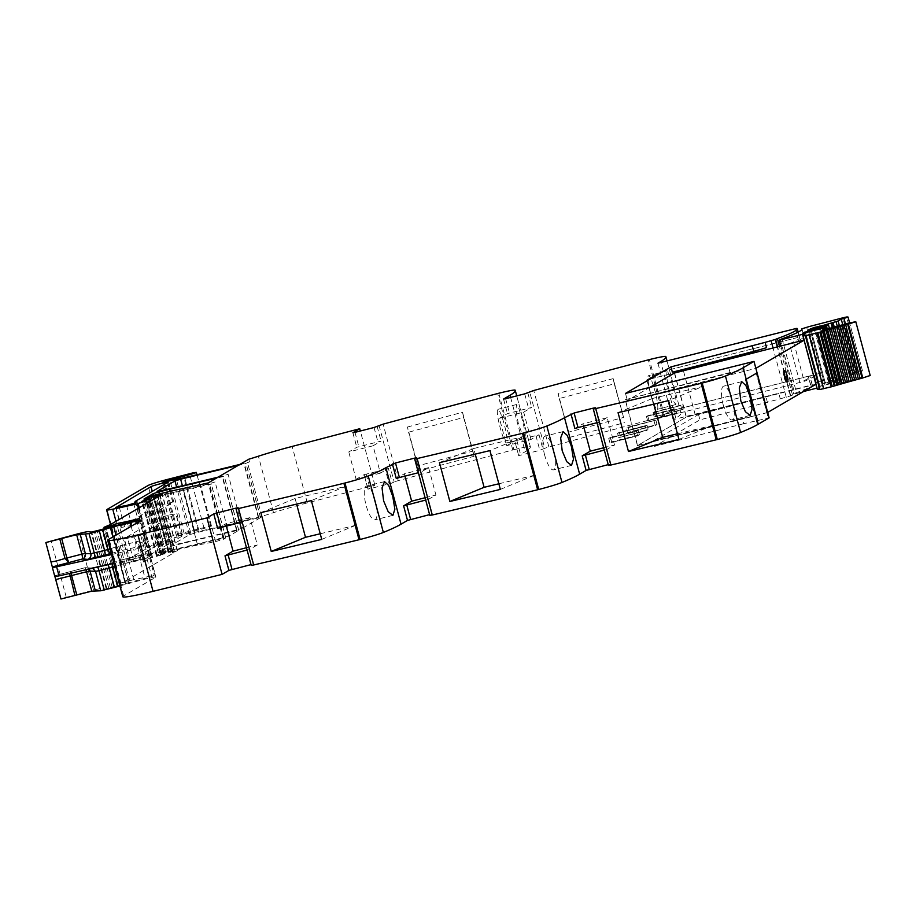 <?xml version="1.0" encoding="UTF-8"?>
<svg xmlns="http://www.w3.org/2000/svg" width="916" height="916" viewBox="0 0 916 916"><rect width="100%" height="100%" fill="white"/><g stroke="black" fill="none" stroke-linecap="round" stroke-linejoin="round"><path stroke-width="0.69" stroke-dasharray="4.58 3.44" d="M757.933 420.707L756.524 415.417L742.303 418.417L743.723 423.707L768.261 418.097L757.395 424.44L745.338 379.442L756.204 373.098L768.261 418.097L757.395 424.44L745.338 379.442L756.204 373.098L768.261 418.097L769.131 417.868M742.303 418.417L653.062 441.077L654.482 446.378L699.927 419.849L780.26 398.826L778.84 393.536L698.507 414.547L653.062 441.077M778.84 393.536L686.405 417.043L637.456 445.623L756.524 415.417M743.723 423.707L654.482 446.378M758.253 424.223L757.395 424.44L758.253 424.223M608.304 464.618L604.4 450.065L606.529 449.653L610.422 464.217L608.51 465.351L593.385 408.891L597.072 422.711L599.144 422.356L607.193 417.662L614.522 445.016L606.472 449.71L610.377 464.263L608.213 464.641M425.7 500.067L427.921 499.644L431.825 514.197L429.902 515.33L414.776 458.87L418.463 472.702L420.536 472.347L428.585 467.652L435.913 494.995L427.864 499.689L431.768 514.242L429.604 514.62M239.774 522.704L251.293 565.321L253.16 564.233L250.995 564.611M253.217 564.176L249.312 549.623L253.217 564.176M119.904 585.896L145.278 579.049A13.729 0.813 -15 0 1 155.903 577.023A13.729 0.813 -15 0 1 155.651 577.275L123.683 595.927A45.743 2.725 -15 0 0 122.824 596.763M60.971 599.007L45.8 542.306M136.621 520.07L151.747 576.53L108.741 588.061L103.92 588.038A13.729 0.813 -15 0 0 93.535 590.144L60.925 598.778M151.747 576.53L154.209 575.099L139.083 518.639M373.041 445.794L381.079 441.1L356.816 447.271L348.778 451.954L373.041 445.794L380.369 473.148L388.407 468.454L392.311 483.007L368.049 489.167L374.862 485.194L307.307 502.895A45.743 2.725 -15 0 0 301.536 504.43A45.743 2.725 -15 0 0 277.193 511.494A45.743 2.725 -15 0 0 273.518 512.674A45.743 2.725 -15 0 1 261.861 516.292L258.656 517.162A320.234 19.099 -15 0 1 198.371 531.566A9.607 0.573 -15 0 1 194.719 532.299L176.582 536.272L194.536 530.879A13.729 0.813 -15 0 1 198.738 529.872L208.356 527.227L210.783 526.208L206.913 526.815L182.169 533.169A18.297 1.088 -15 0 0 162.498 539.318L121.473 563.26A22.877 1.363 -15 0 0 121.038 563.683A22.877 1.363 -15 0 0 127.164 562.996A86.917 5.187 -15 0 0 151.541 557.615L162.35 554.798L164.914 553.768L160.735 554.707A10.981 0.653 -15 0 1 156.224 555.359A10.981 0.653 -15 0 1 156.43 555.165L168.647 551.283A320.234 19.099 -15 0 1 223.596 538.253L225.76 537.921L223.275 539.398L215.661 541.562L197.604 545.112A50.323 3 -15 0 0 171.143 551.203L163.369 553.413L177.486 550.688L172.597 552.726L173.032 553.298L125.366 581.122L119.114 583.778L128.171 581.545A14.645 0.87 -15 0 1 129.603 580.767L133.793 579.633A36.594 2.187 -15 0 0 154.209 575.099M119.114 583.778L104.264 528.314L119.114 583.778M172.597 552.726L157.666 496.976L172.597 552.726M367.992 489.224L364.144 474.614L367.992 489.224M392.311 483.007L394.166 481.919L379.041 425.459M498.762 393.25L513.887 449.71L512.788 449.985A1097.952 65.494 -15 0 0 398.242 480.614L394.166 481.919M513.887 449.71C524.009 447.214 529.494 446.207 530.341 446.653L516.739 395.884M515.204 390.193L530.341 446.653C530.73 447.798 529.001 449.493 525.154 451.737L518.685 455.515L520.757 455.16L539.822 450.317L544.814 448.267L529.677 391.808M518.639 455.561L514.781 440.962L518.639 455.561M780.26 398.826L790.737 395.838A13.729 0.813 -15 0 1 792.512 395.082A134.503 8.026 -15 0 0 812.412 385.212A134.503 8.026 -15 0 0 812.149 384.869L673.077 419.665L675.79 418.085A274.491 16.373 -15 0 0 681 413.07A274.491 16.373 -15 0 0 680.977 413.002A22.877 1.363 -15 0 0 664.535 416.047L663.436 416.333A1097.952 65.494 -15 0 0 548.879 446.951L544.814 448.267M167.617 547.459L158.399 552.84L160.483 552.588A320.234 19.099 -15 0 0 223.836 537.486L229.504 535.757L238.71 530.387L236.626 530.65A320.234 19.099 -15 0 0 173.296 545.73L167.617 547.459L153.659 495.35M242.545 528.154L260.488 517.677L258.404 517.929A320.234 19.099 -15 0 0 195.051 533.032L189.383 534.761L171.429 545.238L173.513 544.986A320.234 19.099 -15 0 0 236.878 529.872L242.545 528.154L228.13 474.339L222.21 476.835A320.234 19.099 -15 0 0 216.268 478.198M150.9 555.291L148.094 557.226L140.984 559.298A77.036 4.591 -15 0 1 133.644 560.821A13.729 0.813 -15 0 1 130.049 561.21A13.729 0.813 -15 0 1 130.301 560.958L165.395 540.474L174.395 537.646L181.849 536.295L149.732 555.05A13.729 0.813 -15 0 0 149.468 555.302A13.729 0.813 -15 0 0 150.9 555.291L145.346 532.78L142.072 534.738L134.95 536.799A77.036 4.591 -15 0 1 127.622 538.322A13.729 0.813 -15 0 1 124.015 538.711A13.729 0.813 -15 0 1 124.278 538.459L159.361 517.987L168.361 515.147L175.826 513.796L143.709 532.551A13.729 0.813 -15 0 0 143.446 532.803A13.729 0.813 -15 0 0 144.877 532.791M757.074 372.881L756.204 373.098L757.074 372.881M637.456 445.623L625.159 399.754L744.227 369.549L730.018 372.537L728.598 367.247M742.807 364.247L744.227 369.549M698.507 414.547L699.927 419.849M767.516 402.674L766.097 397.384M810.591 385.109L808.221 376.293L670.546 410.94L657.264 418.692L646.868 379.877L660.322 372.022L797.825 337.477L795.454 328.649M673.077 419.665L670.718 410.837L657.264 418.692L799.851 382.476A134.503 8.026 -15 0 0 809.87 377.026A134.503 8.026 -15 0 0 810.053 376.396A134.503 8.026 -15 0 0 809.79 376.052L808.221 376.293L810.786 385.006M670.718 410.837L808.427 376.178M657.951 363.205L660.322 372.022M667.123 370.877L666.562 376.671L668.898 389.449L672.779 400.429L675.836 404.529L675.905 398.861L673.008 386.22L669.619 375.113L667.123 370.877L648.517 375.686A17.381 2.393 -104.5 0 1 654.929 390.903A17.381 2.393 -104.5 0 1 657.241 409.349A17.381 2.393 -104.5 0 1 650.829 394.132A17.381 2.393 -104.5 0 1 648.517 375.686M623.567 417.444L613.17 378.629A1097.952 65.494 -15 0 0 558.096 393.376L559.195 398.563L614.27 383.815L623.567 417.444A1097.952 65.494 -15 0 0 568.493 432.192L558.096 393.376M514.735 441.008L539.043 434.791L531.005 439.485L506.743 445.657L499.415 418.303L523.677 412.143L531.005 439.485M523.677 412.143L531.715 407.448L507.453 413.608L499.415 418.303M506.743 445.657L514.781 440.962M525.2 438.192L522.143 434.092L518.261 423.112L515.914 410.322L516.475 404.529L518.971 408.765L522.36 419.883L525.269 432.524L525.2 438.192L506.605 443A17.381 2.393 -104.5 0 1 500.193 427.783A17.381 2.393 -104.5 0 1 497.88 409.349A17.381 2.393 -104.5 0 1 504.292 424.566A17.381 2.393 -104.5 0 1 506.605 443M407.46 427.028A1097.952 65.494 -15 0 1 462.534 412.292L472.931 451.107A1097.952 65.494 -15 0 0 417.856 465.855L407.46 427.028L408.559 432.215L463.633 417.467L474.03 456.294L418.955 471.042L408.559 432.215M388.407 468.454L385.281 469.416L389.185 483.98M364.099 474.66L385.281 469.416M380.369 473.148L356.106 479.308L348.778 451.954M356.106 479.308L364.144 474.614M374.862 485.194L360.343 431.001M239.855 464.423A320.234 19.099 -15 0 0 244.24 463.347L247.446 462.477A45.743 2.725 -15 0 0 249.484 461.87L248.774 459.225M148.575 498.201A320.234 19.099 -15 0 0 209.409 483.671L215.088 481.942L211.252 484.186L209.169 484.438A320.234 19.099 -15 0 0 154.231 497.468L148.77 498.922M249.484 461.87L243.988 464.114A320.234 19.099 -15 0 0 238.046 465.488M88.932 569.065A4.58 4.5 93.4 0 0 84.524 567.851L54.685 575.74L54.937 576.588M92.596 568.241L84.524 567.851A4.58 0.973 -104.3 0 1 84.581 567.828L54.685 575.74L54.811 576.53M226.332 526.116L225.714 523.792L217.676 528.486M249.312 549.623L247.102 550.047M239.855 522.681L241.927 522.326L249.976 517.632L257.304 544.986L249.255 549.669M404.941 476.137L404.322 473.812L396.285 478.507M583.549 426.146L582.931 423.833L574.882 428.528M746.197 379.224L745.338 379.442L746.197 379.224M218.077 477.144A320.234 19.099 -15 0 0 222.462 476.057L228.13 474.339M730.018 372.537L625.159 399.754M626.91 398.723L625.491 393.433M766.555 347.668L672.355 372.194M610.17 437.608L611.67 441.833L609.93 442.863L637.65 435.81L609.93 442.863L608.751 438.443L636.471 431.402L637.65 435.81L639.402 434.791L609.93 442.863L608.751 438.443L610.17 437.608L636.471 431.402L637.65 435.81L639.402 434.791L611.67 441.833L610.491 437.424L638.223 430.383L636.471 431.402L638.223 430.383L639.402 434.791L638.223 430.383L610.17 437.608M680.783 405.536L681.962 409.944L654.242 416.986L683.187 409.234L654.242 416.986L653.062 412.578L680.783 405.536L681.962 409.944L683.187 409.234L654.242 416.986L653.062 412.578L654.287 411.868L655.467 416.276L654.287 411.868L682.008 404.826L683.187 409.234L682.008 404.826L653.062 412.578L680.783 405.536M645.276 426.261L646.467 430.669L618.735 437.711L648.207 429.65L618.735 437.711L617.556 433.302L645.276 426.261L646.467 430.669L648.207 429.65L618.735 437.711L617.556 433.302L619.308 432.283L620.487 436.692L619.308 432.283L647.028 425.242L648.207 429.65L647.028 425.242L617.556 433.302L645.276 426.261M674.176 409.395L675.355 413.803L647.635 420.845L676.581 413.093L647.635 420.845L646.456 416.436L674.176 409.395L675.355 413.803L676.581 413.093L647.635 420.845L646.456 416.436L647.681 415.727L648.86 420.135L647.681 415.727L675.401 408.685L676.581 413.093L675.401 408.685L646.456 416.436L674.176 409.395M655.845 420.1L657.024 424.509L627.552 432.57L655.272 425.528L654.093 421.12L655.272 425.528L657.024 424.509L627.552 432.57L657.024 424.509L655.845 420.1L628.113 427.142L629.292 431.55L628.113 427.142L655.845 420.1L626.361 428.161L627.552 432.57L626.361 428.161L628.113 427.142L655.845 420.1M795.683 328.604L798.031 337.363M797.825 337.477L660.138 372.125L646.868 379.877L789.455 343.66A134.503 8.026 -15 0 0 790.634 343.156A134.503 8.026 -15 0 0 795.993 340.637A134.503 8.026 -15 0 0 799.473 338.21A134.503 8.026 -15 0 0 799.645 337.569A134.503 8.026 -15 0 0 799.382 337.225L808.656 334.752L806.641 327.252M613.17 378.629L614.27 383.815M568.493 432.192L559.195 398.563M569.592 437.379L624.666 422.631M417.856 465.855L418.955 471.042M472.931 451.107L474.03 456.294M462.534 412.292L463.633 417.467M137.446 548.73L138.327 548.409L139.335 545.718L138.637 544.356L145.724 540.222L143.697 545.272L137.446 548.73A13.729 0.813 -15 0 0 133.736 549.497L111.512 554.558M138.637 544.356L143.365 562L143.194 560.134L139.804 557.546A13.729 0.813 -15 0 0 136.095 558.325L113.87 563.386M71.093 573.13L71.173 571.24L69.582 573.485M249.976 517.632L225.714 523.792M246.473 547.734L257.304 544.986M260.854 512.639L295.101 498.476L345.584 486.407L311.337 500.571M321.734 539.387L355.981 525.223L345.584 486.407M355.981 525.223L320.234 533.776M295.101 498.476L296.612 504.109M375.239 500.72A17.381 4.992 -104 0 1 374.862 519.853A17.381 4.992 -104 0 1 366.091 505.231A17.381 4.992 -104 0 1 366.469 486.11A17.381 4.992 -104 0 1 375.239 500.72M425.081 497.743L435.913 494.995M428.585 467.652L404.322 473.812M439.451 462.66L473.709 448.496L475.221 454.13M473.709 448.496L524.192 436.428L489.945 450.592M500.342 489.407L534.589 475.244L524.192 436.428M534.589 475.244L498.831 483.785M544.699 455.252A17.381 4.992 -104 0 1 545.077 436.119A17.381 4.992 -104 0 1 553.848 450.741A17.381 4.992 -104 0 1 553.47 469.862A17.381 4.992 -104 0 1 544.699 455.252M603.69 447.764L614.522 445.016M607.193 417.662L582.931 423.833M618.06 412.681L652.318 398.506L653.829 404.151M652.318 398.506L702.801 386.438L668.554 400.601M678.951 439.428L713.198 425.253L702.801 386.438M713.198 425.253L677.439 433.806M723.308 405.261A17.381 4.992 -104 0 1 723.686 386.14A17.381 4.992 -104 0 1 732.457 400.761A17.381 4.992 -104 0 1 732.079 419.883A17.381 4.992 -104 0 1 723.308 405.261M141.797 521.318A13.729 0.813 -15 0 1 140.377 521.33A13.729 0.813 -15 0 1 140.629 521.078L172.758 502.334L165.292 503.685L156.292 506.514L121.198 526.998A13.729 0.813 -15 0 0 120.946 527.25A13.729 0.813 -15 0 0 124.553 526.849A77.036 4.591 -15 0 0 131.881 525.326L138.992 523.265L142.278 521.318L136.553 501.739M799.851 382.476L789.455 343.66M674.6 372.995L686.405 417.043M780.844 346.008L793.703 394.006L803.607 391.487M805.737 333.527L820.141 387.285L816.912 388.109M820.141 387.285L817.209 389.071M842.743 324.722L855.67 372.972L862.483 370.877A36.388 2.175 -15 0 0 861.006 370.808L857.227 371.633A347.988 20.759 -15 0 1 823.598 380.38L821.057 381.067L819.053 373.568L814.404 375.423C814.358 376.556 810.946 378.537 804.179 381.377L657.264 418.692L646.868 379.877L793.783 342.561C800.55 339.721 803.95 337.741 803.996 336.607L801.889 328.81M821.057 381.067L816.408 382.922L814.301 375.125L816.408 382.922A134.503 8.026 -15 0 1 796.485 392.655A13.763 0.824 165 0 0 794.71 393.411L793.703 394.006M808.221 376.293L819.053 373.568L808.656 334.752L803.904 336.298L801.981 329.153M862.483 370.877L849.601 322.879L862.483 370.877M855.67 372.972L852.544 374.793L839.377 325.638M833.056 327.39L846.304 376.865L852.544 374.793M847.426 376.213L834.258 327.058M846.304 376.865L838.793 378.961L824.572 325.89M822.831 326.291L837.064 379.407L838.793 378.961M810.878 329.313L825.305 383.128L823.232 383.483L828.27 381.388L837.064 379.407M834.121 379.911L819.946 327.012M828.27 381.388L814.095 328.489M825.144 382.361L810.935 329.302M823.232 383.483L808.805 329.668M829.427 328.409L842.938 378.823L836.56 380.266L822.144 326.451M836.56 380.266L825.305 383.128M842.938 378.823L833.423 382.098L819.202 329.027M821.995 328.821L836.423 382.636L837.545 381.983L817.106 387.056L833.423 382.098M822.156 384.96L807.981 332.061M819.03 385.934L804.809 332.874M817.106 387.056L802.691 333.241M819.179 386.701L804.763 332.886M825.03 385.212L810.614 331.397M829.461 383.838L815.034 330.023M831.19 383.403L816.774 329.588M821.995 330.436L836.411 384.216L840.865 381.594L836.423 382.636M836.411 384.216L838.106 383.861L823.69 330.046M870.2 375.514L862.597 377.071A88.451 5.278 -15 0 0 838.106 383.861M660.138 372.125L670.546 410.94M801.992 329.107L803.904 336.309M793.783 342.561L804.179 381.377M767.677 412.452L755.86 368.346M815.893 384.319L804.042 340.111M767.597 412.509L637.628 445.52L625.811 401.414L755.769 368.392M816.19 384.136L686.221 417.158L637.628 445.52M674.405 373.041L686.221 417.158M650.245 387.147L625.811 401.414M783.581 370.751A5.943 1.271 75.7 0 0 783.936 376.98A5.943 1.271 75.7 0 0 786.581 382.247A5.943 1.271 75.7 0 0 786.649 382.224A5.943 1.271 75.7 0 0 786.294 375.995A5.943 1.271 75.7 0 0 783.649 370.728A5.943 1.271 75.7 0 0 783.581 370.751A5.943 1.271 75.7 0 0 783.936 376.98A5.943 1.271 75.7 0 0 786.581 382.247A5.943 1.271 75.7 0 0 786.649 382.224A5.943 1.271 75.7 0 0 786.294 375.995A5.943 1.271 75.7 0 0 783.649 370.728A5.943 1.271 75.7 0 0 783.581 370.751M812.149 384.869L809.79 376.052M675.79 418.085L660.894 362.461M680.977 413.002L665.84 356.542M664.535 416.047L649.398 359.587M663.436 416.333L648.299 359.874M548.879 446.951L533.753 390.491M527.822 392.895L531.715 407.448M539.043 434.791L542.948 449.355M535.917 435.764L539.822 450.317M516.864 440.607L520.757 455.16M510.601 397.441L525.154 451.737M503.571 399.124L507.453 413.608M512.788 449.985L497.663 393.525M398.242 480.614L383.117 424.142M377.174 426.547L381.079 441.1M366.217 474.259L370.121 488.812M352.935 432.776L356.816 447.271M307.307 502.895L292.17 446.435M273.518 512.674L258.392 456.214M261.861 516.292L247.446 462.477M258.656 517.162L244.24 463.347M198.371 531.566L183.956 477.751M194.719 532.299L180.292 478.484M190.768 533.101L176.353 479.286M179.032 535.86L164.617 482.045M176.662 536.181L162.281 482.48M177.922 535.448L163.666 482.263M184.162 533.524L170.032 480.774M194.536 530.879L180.486 478.45M198.738 529.872L184.723 477.568M203.879 527.559L189.463 473.744M182.169 533.169L167.743 479.354M162.498 539.318L148.071 485.503M121.473 563.26L107.046 509.445M127.164 562.996L116 521.307M151.541 557.615L138.316 508.277M152.571 557.363L139.266 507.716M160.437 555.371L146.526 503.479M162.35 554.798L148.312 502.437M164.662 553.905L150.522 501.144M163.14 554.1L148.724 500.285M161.571 554.501L147.144 500.686M160.735 554.707L146.32 500.892M156.43 555.165L142.083 501.613M157.06 554.798L142.793 501.556M168.647 551.283L154.231 497.468M223.596 538.253L209.169 484.438M225.668 538.001L211.252 484.186M260.488 517.677L246.072 463.862M223.275 539.398L208.15 482.938M229.504 535.757L215.088 481.942M238.71 530.387L224.294 476.572M215.661 541.562L200.535 485.102M197.604 545.112L182.479 488.652M171.143 551.203L156.018 494.743M165.762 552.577L150.636 496.117M163.678 553.218L148.552 496.758M163.414 553.379L148.289 496.919M164.594 553.218L150.327 499.941M168.086 552.394L153.831 499.209M169.3 552.211L154.174 495.751L169.311 552.188M168.762 552.657L154.357 498.911L168.75 552.68M170.513 552.348L155.949 497.983M172.861 551.753L157.918 496.014M174.418 551.34L159.441 495.419M177.212 550.837L162.075 494.377M173.055 552.474L157.93 496.014M173.113 553.207L157.999 496.77L173.124 553.218M173.032 553.298L157.907 496.838M110.241 524.662L125.366 581.122M124.622 581.465L109.496 524.994M120.042 583.274L104.905 526.815M119.24 583.881L104.344 528.303M121.004 583.538L106.084 527.834M125.515 582.393L110.596 526.689M128.171 581.545L113.286 526.002M129.603 580.767L114.821 525.612M133.793 579.633L119.023 524.547M119.378 525.818A36.594 2.187 -15 0 0 139.793 521.284M120.74 584.408L105.615 527.948M118.164 585.21L103.027 528.75M116.996 585.828L101.871 529.368M113.664 586.812L98.527 530.341M112.164 587.167L97.039 530.707M110.355 587.625L95.23 531.165M108.741 588.061L93.615 531.589M106.21 588.564L91.096 532.162M106.737 588.255L91.68 532.07M106.737 588.198L91.692 532.07L106.771 588.221M103.92 588.038L88.795 531.578M93.535 590.144L78.41 533.685M66.227 597.083L51.09 540.623M125.549 584.145L120.34 564.737A4.58 2.496 72.8 0 1 121.462 559.939A4.58 2.496 72.8 0 1 121.633 559.894L121.691 559.871A4.58 4.58 0 0 0 121.462 559.939L113.756 562.332L121.633 559.894L123.694 563.798L114.706 566.489M128.893 583.206L123.694 563.798L140.068 559.642L145.278 579.049M155.651 577.275L150.453 557.867A13.729 0.813 -15 0 0 150.705 557.615A13.729 0.813 -15 0 0 140.068 559.642A4.58 0.973 -104.3 0 0 138.076 555.714L121.691 559.871M123.683 595.927L108.557 539.467M131.137 526.288L135.35 541.997A13.729 0.813 -15 0 1 145.976 539.971A13.729 0.813 -15 0 1 145.724 540.222L140.514 520.815M143.365 562L150.453 557.867A4.58 4.465 -120.3 0 0 144.934 554.558L121.633 559.894M247.183 550.024L251.087 564.588M238.034 507.773L241.927 522.326M425.791 500.044L429.696 514.597M416.643 457.782L420.536 472.347M595.251 407.803L599.144 422.356M223.836 537.486L209.409 483.671M160.483 552.588L146.068 498.773M158.399 552.84L144.007 499.14M173.296 545.73L159.407 493.896M236.626 530.65L222.21 476.835M173.513 544.986L159.098 491.171M171.429 545.238L157.037 491.537M189.383 534.761L176.616 487.106M195.051 533.032L182.387 485.743M258.404 517.929L243.988 464.114M236.878 529.872L222.462 476.057M151.289 555.359L145.266 532.872M148.094 557.226L142.072 534.738M140.984 559.298L134.95 536.799M133.644 560.821L127.622 538.322M130.301 560.958L124.278 538.459M165.395 540.474L159.361 517.987M181.849 536.295L175.826 513.796M149.732 555.05L143.709 532.551M524.696 393.857L528.589 408.41M505.632 398.7L509.536 413.253M374.06 427.509L377.953 442.073M354.996 432.352L358.889 446.916M142.575 545.73L119.275 551.077A4.58 0.973 75.7 0 0 118.966 546.154L116.011 535.116M111.248 553.562L119.275 551.077A4.58 0.824 74.4 0 1 117.225 546.623L115.611 547.092L112.897 536.936M90.02 568.172L96.947 566.775A4.58 0.973 -104.3 0 1 97.004 566.752A4.58 0.973 -104.3 0 1 97.543 567.107M113.927 562.287L96.947 566.775M139.804 557.546L144.934 554.558M107.229 564.164A4.58 0.973 -104.3 0 1 107.287 564.141L91.474 568.023L85.978 567.702A4.58 4.58 0 0 0 84.581 567.828A4.58 0.973 -104.3 0 1 85.932 569.752M112.588 563.683L113.756 562.332L107.287 564.141A4.58 0.973 -104.3 0 1 107.985 564.725M138.018 555.737A4.58 0.973 -104.3 0 1 138.076 555.714C149.594 554.466 143.858 551.329 150.705 557.615L155.903 577.023M136.095 558.325L133.736 549.497M799.382 337.225L797.023 328.409M109.977 548.844L115.611 547.092A4.58 2.496 -107.2 0 0 119.275 551.077M135.648 546.909A4.58 0.973 -104.3 0 0 135.35 541.997L117.225 546.623M142.198 521.399L136.873 501.544M138.992 523.265L133.679 503.411M131.881 525.326L126.557 505.483M124.553 526.849L119.229 507.006M121.198 526.998L115.977 507.487M156.292 506.514L152.228 491.354M172.758 502.334L167.433 482.48M140.629 521.078L135.316 501.235M786.283 397.304L773.058 347.977M695.221 414.811L683.416 370.751M792.512 395.082L779.459 346.363M790.737 395.838L777.604 346.832M790.428 396.021L777.272 346.912M805.794 333.504L820.209 387.319L805.817 333.47M823.598 380.38L809.183 326.565M857.227 371.633L842.812 317.818M861.006 370.808L846.59 316.993M858.407 372.24L845.479 323.978M850.46 375.434L837.27 326.222M832.278 327.607L845.537 377.117M842.48 378.903L828.064 325.088M829.404 328.42L842.915 378.846M840.934 380.003L827.274 329.016M826.118 327.802L840.167 380.255M837.11 382.041L822.683 328.226M823.209 328.512L837.545 381.983L823.232 328.512M825.03 328.054L839.445 381.869M840.831 381.629L826.77 329.165M862.597 377.071L848.182 323.256M802.84 335.222L817.255 389.037M780.295 339.596L794.71 393.411M782.069 338.84L796.485 392.655M681 413.07L667.02 360.915M176.582 536.272L162.155 482.457M210.783 526.208L196.986 474.728M121.038 563.683L110.538 524.49M164.914 553.768L150.774 501.006M156.224 555.359L141.808 501.544M225.76 537.921L211.344 484.106M163.369 553.413L149.113 500.193M177.486 550.688L162.35 494.228M106.164 588.61L91.039 532.15M158.308 552.932L143.892 499.117M238.801 530.307L224.374 476.492M171.338 545.318L156.922 491.503M260.579 517.597L246.164 463.782M151.38 555.279L145.346 532.78M130.049 561.21L124.015 538.711M182.021 536.135L175.986 513.647M149.468 555.302L143.446 532.803M675.836 404.529L657.241 409.349M503.502 399.101L507.407 413.654M516.475 404.529L497.88 409.349M352.866 432.764L356.771 447.317M138.327 548.409L143.697 545.272C144.808 545.455 145.575 543.68 145.976 539.971L140.778 520.563M143.194 560.134L139.335 545.718M238.08 507.716L241.984 522.28M392.895 515.365L374.862 519.853M384.502 481.621L366.469 486.11M416.688 457.737L420.593 472.29M563.111 431.642L545.077 436.119M571.504 465.385L553.47 469.862M595.297 407.757L599.201 422.31M741.72 381.651L723.686 386.14M750.112 415.395L732.079 419.883M142.278 521.318L136.965 501.464M120.946 527.25L115.622 507.395M172.918 502.174L167.605 482.32M140.377 521.33L135.316 502.46M812.412 385.212L810.053 376.396M799.645 337.569L798.191 332.107M816.316 382.625L814.301 375.125M840.865 381.594L826.816 329.153M836.388 384.239L821.961 330.424M816.396 382.785L814.381 375.285M803.985 336.47L801.969 328.97M786.581 382.247L787.451 382.029L786.581 382.247M783.649 370.728L784.52 370.499L783.649 370.728"/><path stroke-width="1.37" d="M608.51 465.351L610.892 465.03A1097.952 65.494 -15 0 0 716.243 439.783L717.32 439.508A22.877 1.363 -15 0 0 740.586 432.478A274.491 16.373 -15 0 0 758.253 424.223L746.197 379.224L757.074 372.881L746.197 379.224L743.128 367.763A274.491 16.373 -15 0 1 730.51 373.888A274.491 16.373 -15 0 1 725.461 376.018A22.877 1.363 -15 0 1 702.194 383.048L701.118 383.323A1097.952 65.494 -15 0 1 698.69 383.907A1097.952 65.494 -15 0 1 595.766 408.57L593.293 408.971L595.297 407.757L593.167 408.158L574.114 413.002L578.007 427.554L596.98 422.734M608.213 464.641L586.114 470.423L579.645 474.202L564.519 417.742A274.491 16.373 -15 0 1 551.901 423.868A274.491 16.373 -15 0 1 546.852 425.997A22.877 1.363 -15 0 1 523.586 433.028L522.509 433.302A1097.952 65.494 -15 0 1 520.082 433.898A1097.952 65.494 -15 0 1 417.158 458.55L414.685 458.962L416.688 457.737L414.559 458.137L395.506 462.981L399.399 477.534L418.372 472.725M429.902 515.33L432.283 515.01A1097.952 65.494 -15 0 0 537.635 489.762L538.711 489.499A22.877 1.363 -15 0 0 561.977 482.457A274.491 16.373 -15 0 0 579.645 474.202M429.604 514.62L407.505 520.414L401.036 524.181L385.911 467.721A274.491 16.373 -15 0 1 373.293 473.847A274.491 16.373 -15 0 1 368.243 475.976A22.877 1.363 -15 0 1 344.977 483.018L343.901 483.282A1097.952 65.494 -15 0 1 341.473 483.877A1097.952 65.494 -15 0 1 238.549 508.529L236.076 508.941L238.08 507.716L235.962 508.128L216.897 512.96L220.79 527.524L239.774 522.704M251.293 565.321L253.675 564.989A1097.952 65.494 -15 0 0 359.026 539.753L360.103 539.478A22.877 1.363 -15 0 0 383.369 532.448A274.491 16.373 -15 0 0 401.036 524.181M250.995 564.611L228.897 570.393L222.084 574.378L153.052 591.335L137.927 534.864L206.959 517.906L222.084 574.378M116.011 535.116L113.767 526.746L130.141 522.578A13.729 0.813 -15 0 1 140.778 520.563A13.729 0.813 -15 0 1 140.514 520.815L108.557 539.467A45.743 2.725 -15 0 0 107.687 540.303L122.824 596.763A45.743 2.725 -15 0 0 147.304 592.709A45.743 2.725 -15 0 0 153.052 591.335M119.904 585.896L117.843 586.538L112.634 567.13L114.706 566.489M54.685 575.752L60.971 599.007L91.783 591.163L100.737 590.786L117.843 586.538M746.197 379.224L758.253 424.223L769.131 417.868L754.005 361.408L625.491 393.433L670.936 366.904L765.135 342.366L766.555 347.668L753.799 351.515L672.355 372.194L670.936 366.904M660.894 362.461L660.665 361.625L657.951 363.205L795.683 328.604M660.665 361.625A274.491 16.373 -15 0 0 665.863 356.61A274.491 16.373 -15 0 0 665.84 356.542A22.877 1.363 -15 0 0 649.398 359.587L648.299 359.874A1097.952 65.494 -15 0 0 533.753 390.491L524.696 393.857L505.632 398.7L503.56 399.055L510.029 395.277L510.601 397.441M360.343 431.001L359.736 428.734L352.923 432.707L354.996 432.352L374.06 427.509L383.117 424.142A1097.952 65.494 -15 0 1 495.087 394.212A1097.952 65.494 -15 0 1 497.663 393.525L498.762 393.25A22.877 1.363 165 0 1 515.204 390.193A274.491 16.373 165 0 1 515.227 390.262A274.491 16.373 165 0 1 515.147 391.052A274.491 16.373 165 0 1 510.029 395.277M359.736 428.734L292.17 446.435A45.743 2.725 -15 0 0 258.392 456.214A45.743 2.725 -15 0 1 248.774 459.225L208.15 482.938L182.479 488.652A50.323 3 -15 0 0 165.51 492.396A50.323 3 -15 0 0 156.018 494.743L148.243 496.953L162.304 494.274L157.472 496.266L157.907 496.838L110.241 524.662L103.989 527.318L113.034 525.086A14.645 0.87 -15 0 1 114.477 524.307L118.656 523.173A36.594 2.187 -15 0 0 139.083 518.639L136.621 520.07L98.527 530.341L91.039 532.15L88.795 531.578A13.729 0.813 -15 0 0 78.41 533.685L45.846 542.547L76.658 534.704L89.07 533.627L113.767 526.746M162.281 482.48L180.292 478.484A9.607 0.573 -15 0 0 183.956 477.751A320.234 19.099 -15 0 0 239.855 464.423M162.246 482.366L180.12 477.064A13.729 0.813 -15 0 1 184.311 476.057C195.841 473.022 198.566 472.003 192.497 473L167.743 479.354A18.297 1.088 -15 0 0 148.071 485.503L107.046 509.445A22.877 1.363 -15 0 0 106.611 509.869A22.877 1.363 -15 0 0 112.748 509.181A86.917 5.187 -15 0 0 137.114 503.8L146.32 500.892A10.981 0.653 -15 0 1 141.808 501.544A10.981 0.653 -15 0 1 142.014 501.35L148.77 498.922M196.986 474.728L196.356 472.393L192.497 473M60.971 599.007L55.762 579.565L71.597 575.557L71.093 573.13M80.116 534.005L85.325 553.413A4.58 4.5 -86.6 0 1 82.165 559.035L52.315 566.935L52.452 567.714L111.512 554.558M52.315 566.935L45.846 542.547L51.044 561.955L56.586 560.935L65.002 558.474L59.803 539.066M107.687 540.303A45.743 2.725 -15 0 0 137.927 534.864M247.102 550.047L225.004 555.84L233.042 551.146L226.332 526.116M220.79 527.524L217.676 528.486L213.772 513.933L206.959 517.906M260.854 512.639A1097.952 65.494 -15 0 0 311.337 500.571L321.734 539.387A1097.952 65.494 -15 0 1 271.25 551.455L260.854 512.639M392.758 496.369L394.865 509.216L392.895 515.365L388.166 511.678L383.609 500.869L382.052 487.885L384.502 481.621L388.682 485.446L392.758 496.369M425.7 500.067L403.613 505.85L411.65 501.155L404.941 476.137M395.506 462.981L385.911 467.721M449.859 501.476L439.451 462.66A1097.952 65.494 -15 0 0 489.945 450.592L500.342 489.407A1097.952 65.494 -15 0 1 449.859 501.476L484.106 487.312L475.221 454.13M571.366 446.378L567.29 435.455L563.111 431.642L560.661 437.894L562.218 450.89L566.775 461.698L571.504 465.385L573.473 459.237L571.366 446.378M604.308 450.088L582.21 455.87L590.259 451.176L583.549 426.146M574.114 413.002L564.519 417.742M628.468 451.496L618.06 412.681A1097.952 65.494 -15 0 0 668.554 400.601L678.951 439.428A1097.952 65.494 -15 0 1 628.468 451.496L662.715 437.321L653.829 404.151M749.975 396.399L745.899 385.476L741.72 381.651L739.269 387.915L740.826 400.91L745.384 411.708L750.112 415.395L752.07 409.257L749.975 396.399M144.007 499.14L146.068 498.773A320.234 19.099 -15 0 0 148.575 498.201M143.972 499.025L153.201 493.644L158.88 491.915A320.234 19.099 -15 0 1 216.268 478.198M157.037 491.537L159.098 491.171A320.234 19.099 -15 0 0 218.077 477.144M157.014 491.423L174.967 480.946L180.635 479.217A320.234 19.099 -15 0 1 238.046 465.488M754.005 361.408L743.128 367.763M753.799 351.515L752.38 346.214M136.873 501.544L133.679 503.411L126.557 505.483L115.622 507.395M167.594 482.32L167.433 482.48C170.078 481.106 152.617 485.537 150.968 486.659L115.977 507.487M167.433 482.48L135.064 501.476M135.316 501.235L136.553 501.739M54.811 576.542L52.452 567.714L54.811 576.542L59.048 575.878L56.678 567.061M113.87 563.386L59.048 575.878M69.582 573.485L74.929 595.526M213.772 513.933L216.897 512.96M233.042 551.146L246.473 547.734M320.234 533.776L305.497 537.291L271.25 551.455M296.612 504.109L305.497 537.291M411.65 501.155L425.081 497.743M392.38 463.954L396.285 478.507L399.399 477.534M498.831 483.785L484.106 487.312M590.259 451.176L603.69 447.764M570.989 413.963L574.882 428.528L578.007 427.554M677.439 433.806L662.715 437.321M779.459 346.363L777.375 338.611A134.503 8.026 -15 0 0 797.286 328.752A134.503 8.026 -15 0 0 797.023 328.409L795.66 328.546M76.658 534.704L81.856 554.111A4.58 0.973 75.7 0 1 82.165 559.035L87.661 559.355A4.58 4.5 93.4 0 0 90.81 553.733L84.112 553.585L65.002 558.474L68.849 562.413L66.868 557.913L61.67 538.505M777.375 338.611A13.729 0.813 -15 0 0 775.612 339.378L765.135 342.366M674.256 371.713L674.6 372.995M805.737 333.527L779.287 340.191L780.844 346.008M816.912 388.109L803.607 391.487M805.714 333.47L802.76 335.302L817.209 389.071M845.479 323.978L843.991 318.425L848.056 317.062A36.388 2.175 -15 0 0 846.59 316.993L842.812 317.818A347.988 20.759 -15 0 1 809.183 326.565L801.889 328.81A134.515 8.026 -15 0 1 801.969 328.97A134.515 8.026 -15 0 1 801.992 329.107A134.503 8.026 -15 0 1 782.069 338.84A13.763 0.824 165 0 0 780.295 339.596L779.287 340.191M848.056 317.062L849.613 322.879L848.044 317.085M843.991 318.425L841.254 319.157L842.743 324.722M841.254 319.157L838.129 320.978L822.637 325.592L822.831 326.291M834.258 327.058L833.01 322.398M824.572 325.89L824.377 325.146M822.637 325.592L813.855 327.573L808.805 329.668L828.064 325.088L826.507 326.188L807.74 331.145L802.691 333.241L823.14 328.146L826.45 327.779L821.984 330.401L823.69 330.046A88.451 5.278 -15 0 1 848.182 323.256L855.784 321.699L847.678 324.356L862.093 378.171L870.2 375.514L855.784 321.699M819.946 327.012L819.706 326.096M814.095 328.489L813.855 327.573M810.935 329.302L810.729 328.546M819.202 329.027L818.996 328.283M807.981 332.061L807.74 331.145M804.809 332.874L804.614 332.119M862.093 378.171L860.135 378.697L845.72 324.882L847.678 324.356M860.135 378.697L858.418 379.155L844.002 325.34L845.72 324.882M858.418 379.155L856.471 379.693L842.044 325.878L844.002 325.34M856.471 379.693L854.765 380.163L840.338 326.348L842.044 325.878M854.765 380.163L852.819 380.69L838.392 326.875L840.338 326.348M852.819 380.69L851.124 381.159L836.709 327.344L838.392 326.875M851.124 381.159L849.201 381.709L834.774 327.894L836.709 327.344M849.201 381.709L847.518 382.178L833.102 328.363L834.774 327.894M847.518 382.178L845.617 382.716L831.201 328.901L833.102 328.363M845.617 382.716L843.968 383.186L829.541 329.371L831.201 328.901M843.968 383.186L842.09 383.724L827.663 329.909L829.541 329.371M842.09 383.724L840.464 384.193L826.037 330.378L827.663 329.909M840.464 384.193L838.621 384.731L824.194 330.916L826.037 330.378M838.621 384.731L837.018 385.189L822.602 331.374L824.194 330.916M837.018 385.189L835.209 385.728L820.793 331.913L822.602 331.374M835.209 385.728L832.3 386.552L817.873 332.737L819.831 332.187L834.258 386.002M820.793 331.913L819.831 332.187M832.3 386.552L831.259 386.827L816.843 333.012L817.873 332.737M816.843 333.012L805.347 335.725L819.774 389.54L831.259 386.827M817.175 389.117L819.774 389.54M817.221 389.14L802.805 335.325L805.347 335.725M767.677 412.452L815.893 384.319M755.86 368.346L804.076 340.202M784.44 370.533A5.943 1.271 75.7 0 0 784.794 376.751A5.943 1.271 75.7 0 0 787.451 382.029A5.943 1.271 75.7 0 0 787.52 382.006A5.943 1.271 75.7 0 0 787.165 375.778A5.943 1.271 75.7 0 0 784.52 370.499A5.943 1.271 75.7 0 0 784.44 370.533A5.943 1.271 75.7 0 0 784.794 376.751A5.943 1.271 75.7 0 0 787.451 382.029A5.943 1.271 75.7 0 0 787.52 382.006A5.943 1.271 75.7 0 0 787.165 375.778A5.943 1.271 75.7 0 0 784.52 370.499A5.943 1.271 75.7 0 0 784.44 370.533M804.042 340.111L674.405 373.041L650.245 387.147M163.666 482.263L163.495 481.633M170.032 480.774L169.746 479.709M180.486 478.45L180.12 477.064M184.723 477.568L184.311 476.057M116 521.307L112.748 509.181M138.316 508.277L137.114 503.8M139.266 507.716L138.156 503.548M146.526 503.479L146.01 501.556M148.312 502.437L147.923 500.983M150.522 501.144L150.235 500.09M142.793 501.556L142.633 500.983M150.327 499.941L149.468 496.747M153.831 499.209L152.961 495.934M153.613 496.22L154.346 498.922L153.636 496.232M155.949 497.983L155.388 495.888M157.918 496.014L157.724 495.293M104.344 528.303L104.103 527.421M106.084 527.834L105.878 527.078M110.596 526.689L110.389 525.933M113.286 526.002L113.034 525.086M114.821 525.612L114.477 524.307M119.023 524.547L118.656 523.173M76.795 594.976L71.597 575.557L86.585 571.756L91.783 591.163M95.253 590.465L90.043 571.057L86.585 571.756A4.58 0.973 -104.3 0 0 85.932 569.752M100.737 590.786L95.539 571.378L98.997 570.679L104.206 590.087M88.932 569.065A4.58 4.5 93.4 0 1 90.043 571.057L95.539 571.378L92.596 568.241M114.489 587.465L109.29 568.057L98.997 570.679A4.58 0.973 -104.3 0 0 97.543 567.107M107.985 564.725A4.58 0.973 -104.3 0 1 109.29 568.057L112.634 567.13L112.588 563.683M225.004 555.84L228.897 570.393M228.118 554.867L232.023 569.431M253.675 564.989L238.549 508.529M359.026 539.753L343.901 483.282M360.103 539.478L344.977 483.018M383.369 532.448L368.243 475.976M403.613 505.85L407.505 520.414M406.727 504.888L410.631 519.441M432.283 515.01L417.158 458.55M537.635 489.762L522.509 433.302M538.711 489.499L523.586 433.028M561.977 482.457L546.852 425.997M582.21 455.87L586.114 470.423M585.335 454.909L589.24 469.461M610.892 465.03L595.766 408.57M716.243 439.783L701.118 383.323M717.32 439.508L702.194 383.048M740.586 432.478L725.461 376.018M153.659 495.35L153.201 493.644M159.407 493.896L158.88 491.915M176.616 487.106L174.967 480.946M182.387 485.743L180.635 479.217M87.661 559.355L111.248 553.562M131.137 526.288L130.141 522.578M235.962 508.128L236.156 508.861M414.559 458.137L414.765 458.882M593.167 408.158L593.373 408.902M104.871 555.336A4.58 0.973 75.7 0 0 104.561 550.413L90.81 553.733L85.612 534.326M94.577 557.947A4.58 0.973 75.7 0 0 94.279 553.035L89.07 533.627M102.707 530.066L107.905 549.486L104.561 550.413L99.363 531.005M111.225 553.482A4.58 2.496 -107.2 0 1 107.905 549.486L109.977 548.844M112.897 536.936L110.412 527.685M152.228 491.354L150.968 486.659M771.146 340.844L773.058 347.977M683.416 370.751L683.073 369.48M777.604 346.832L775.612 339.378M777.272 346.912L775.302 339.55M839.377 325.638L838.129 320.978M837.27 326.222L836.045 321.619M831.888 323.05L833.056 327.39M831.121 323.302L832.278 327.607M829.427 328.409L828.511 325.008L829.404 328.42M827.274 329.016L826.507 326.188M825.751 326.44L826.118 327.802M826.77 329.165L826.415 327.814M862.78 377.987L848.353 324.172M809.194 334.958L823.61 388.773M667.02 360.915L665.863 356.61M515.227 390.262L516.739 395.884M110.538 524.49L106.611 509.869M150.774 501.006L150.499 499.953M149.113 500.193L148.243 496.953M251.213 565.401L236.076 508.941M429.822 515.422L414.685 458.962M608.43 465.431L593.293 408.971M135.316 502.46L135.053 501.487M798.191 332.107L797.286 328.752M826.816 329.153L826.45 327.779"/></g></svg>
